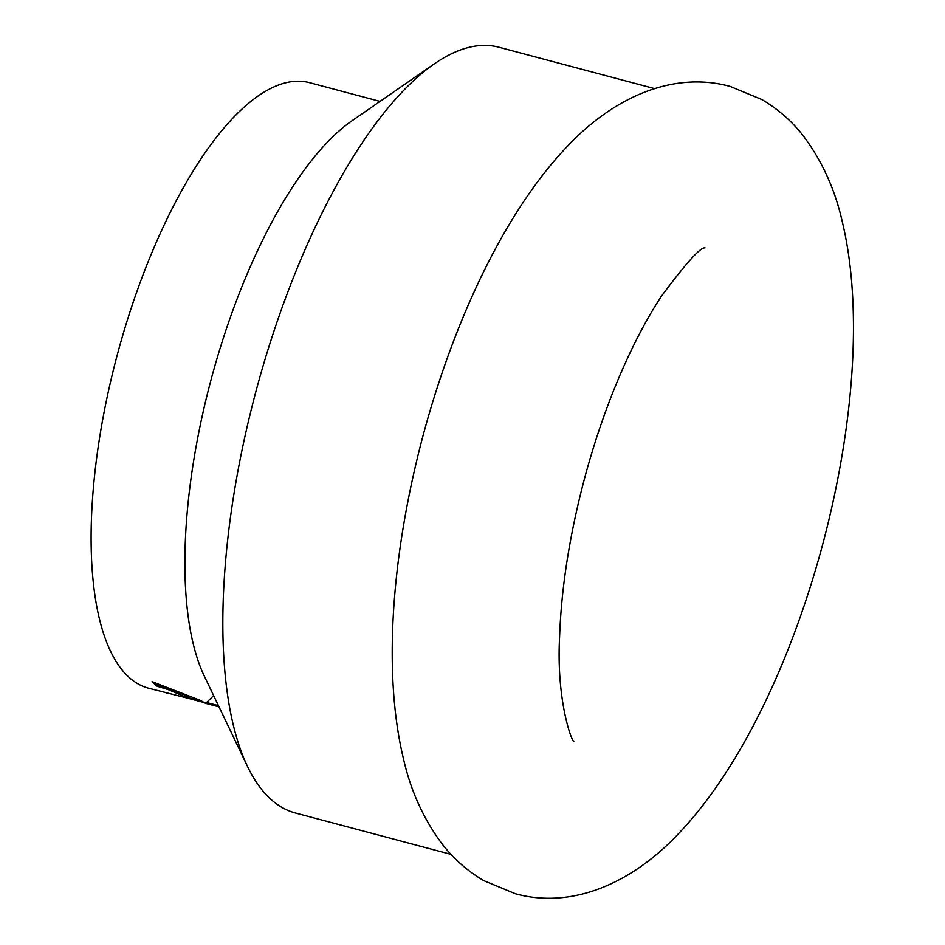 <?xml version="1.0" encoding="UTF-8"?>
<svg xmlns="http://www.w3.org/2000/svg" width="945" height="945" viewBox="0 0 945 945"><rect width="100%" height="100%" fill="white"/><g stroke="black" fill="none" stroke-linecap="round" stroke-linejoin="round"><path stroke-width="1.42" d="M654.566 88.606L498.995 47.25A396.179 146.487 104.9 0 0 434.251 63.894A396.179 146.487 104.9 0 0 255.646 392.494A396.179 146.487 104.9 0 0 247.507 766.407A396.179 146.487 104.9 0 0 281.882 807.373A396.179 146.487 104.9 0 0 295.442 813.007L451.001 854.363M153.893 682.172A312.24 115.444 104.9 0 0 157.366 685.208L157.071 686.212A313.279 115.833 -75.1 0 1 152.062 681.676L200.328 700.351L204.911 702.962L206.979 702.111L213.641 695.603M380.032 101.398L309.499 82.652A313.279 115.833 104.9 0 0 121.208 340.637A313.279 115.833 104.9 0 0 137.805 683.731A313.279 115.833 104.9 0 0 148.53 688.184L189.307 698.591L168.092 689.566L157.071 686.212M204.663 702.702L189.284 698.615L189.626 697.587L183.673 694.469L157.366 685.208M167.596 693.252L166.036 692.839M206.364 702.478L218.437 705.62M205.266 702.903L219.063 706.931M219.016 706.836L205.159 703.234M434.251 63.894L352.072 120.736A313.279 115.833 104.9 0 0 210.829 380.587A313.279 115.833 104.9 0 0 204.392 676.266L247.507 766.407M730.154 86.42C671.824 70.462 611.97 98.67 566.87 146.865C505.599 211.148 454.439 318.642 422.935 436.023C391.762 553.51 382.548 672.474 403.515 758.965C410.65 790.504 423.348 818.594 441.61 843.271C452.962 858.249 467.031 870.711 483.805 880.657L515.533 893.793C573.875 909.751 633.717 881.543 678.817 833.348C740.089 769.065 791.248 661.571 822.752 544.19C853.926 426.703 863.139 307.739 842.172 221.248C835.037 189.709 822.339 161.619 804.089 136.942C792.725 121.964 778.668 109.502 761.894 99.556L730.154 86.42M573.839 741.14L573.851 741.152C572.186 743.053 556.215 701.06 559.582 637.214C561.283 587.814 569.646 534.705 584.683 477.898C595.728 436.992 609.147 398.955 624.952 363.825C636.812 337.66 648.967 315.122 661.429 296.198C686.035 263.135 700.552 247.023 704.982 247.873L704.734 247.968M202.466 701.438L189.496 697.989"/></g></svg>
